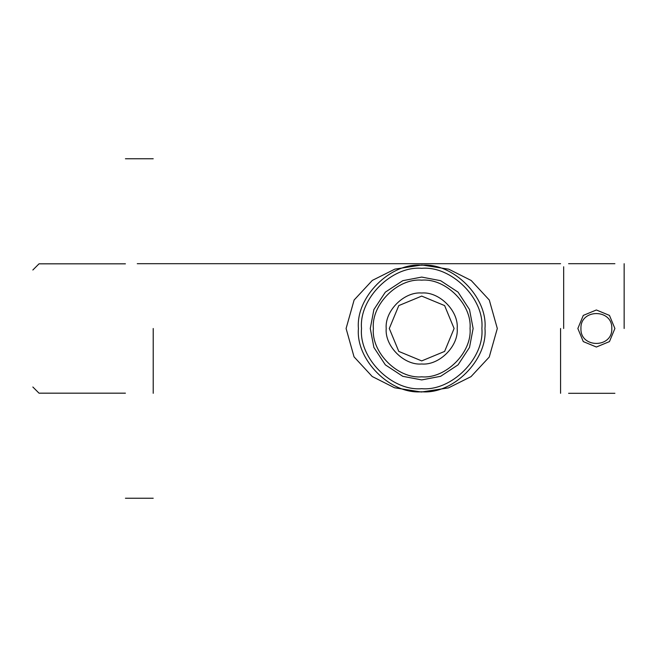 <?xml version="1.0" encoding="UTF-8"?>
<svg xmlns="http://www.w3.org/2000/svg" width="657" height="657" viewBox="0 0 657 657"><rect width="100%" height="100%" fill="white"/><g stroke="black" fill="none" stroke-linecap="round" stroke-linejoin="round"><path stroke-width="0.99" d="M614.895 328.5L609.466 341.599L596.384 347.019L583.276 341.591L577.856 328.5L583.285 315.409L596.375 309.981L609.466 315.409L614.895 328.5L609.466 341.591L596.375 347.019L583.285 341.591L577.856 328.5M580.944 328.5C580.098 348.399 612.653 348.399 611.807 328.5C612.653 308.601 580.098 308.601 580.944 328.5M624.15 328.5L624.15 263.695L624.15 328.5M389.297 328.5L398.791 351.413L421.704 360.907L444.617 351.413L454.102 328.5L444.617 305.587L421.704 296.093L398.791 305.587L389.297 328.5M560.577 328.5L560.577 393.305L560.577 328.5M497.308 328.5L489.243 357.047L471.003 376.65L448.476 387.893L421.4 392.015L394.529 387.77L372.199 376.502L354.049 356.858L346.091 328.5L354.123 300.011L372.33 280.399L394.865 269.124L421.917 264.985L448.78 269.198L471.176 280.473L489.301 300.052L497.308 328.5M473.122 328.5L469.509 347.43L458.06 364.857L440.625 376.313L421.704 379.918L402.774 376.313L385.339 364.857L373.89 347.43L370.277 328.5L373.89 309.57L385.339 292.143L402.774 280.687L421.704 277.082L440.625 280.687L458.06 292.143L469.509 309.57L473.122 328.5M373.365 328.5C371.205 352.415 397.789 378.999 421.704 376.839C445.618 378.999 472.194 352.415 470.034 328.5C472.194 304.585 445.618 278.001 421.704 280.161C397.789 278.001 371.205 304.585 373.365 328.5M386.209 328.5C384.624 310.942 404.145 291.421 421.704 293.006C439.262 291.421 458.775 310.942 457.19 328.5C458.775 346.058 439.262 365.579 421.704 363.994C404.145 365.579 384.624 346.058 386.209 328.5M481.877 328.5C484.57 298.73 451.474 265.633 421.704 268.319C391.925 265.633 358.829 298.73 361.522 328.5C358.829 358.27 391.925 391.367 421.704 388.681C451.474 391.367 484.57 358.27 481.877 328.5M563.665 328.5L563.665 266.775L563.665 328.5M484.965 328.5C487.798 359.798 453.002 394.594 421.704 391.769C390.398 394.594 355.609 359.798 358.435 328.5C355.609 297.202 390.398 262.406 421.704 265.231C453.002 262.406 487.798 297.202 484.965 328.5M153.212 393.305L153.212 328.5M568.601 393.305L614.895 393.305M614.895 263.695L568.601 263.695M125.43 393.173L39.026 393.173L32.85 386.998M32.85 270.002L39.026 263.827L125.43 263.827M137.264 263.695L560.577 263.695M125.43 158.764L153.212 158.764M125.43 498.236L153.212 498.236"/></g></svg>
